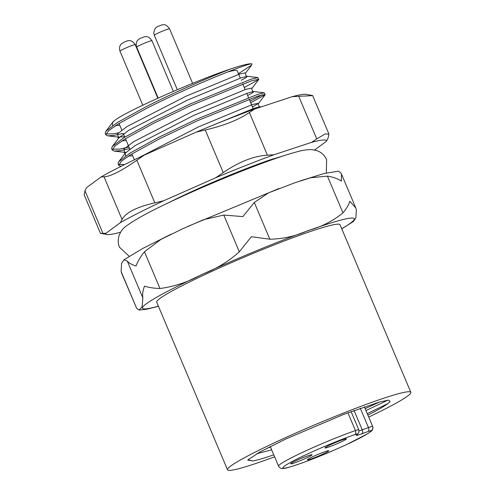 <?xml version="1.0" encoding="UTF-8"?>
<svg xmlns="http://www.w3.org/2000/svg" width="495" height="495" viewBox="0 0 495 495"><rect width="100%" height="100%" fill="white"/><g stroke="black" fill="none" stroke-linecap="round" stroke-linejoin="round"><path stroke-width="0.74" d="M300.31 180.873L323.885 173.59L338.382 171.183L340.814 172.928L341.488 174.079L341.315 181.139C337.745 178.689 333.116 177.018 327.43 176.121L310.656 177.773L294.89 182.742L268.606 192.833L254.306 202.455L242.859 216.593L223.808 215.059L203.624 219.65L182.259 228.975L160.819 239.487L144.46 251.763C140.555 256.596 137.74 261.341 136.02 266.007C131.769 264.652 128.873 263.043 127.345 261.174L124.022 259.751L121.566 263.321L121.114 271.551L121.671 273.302L136.645 308.305L139.07 310.049L142.133 306.696L142.869 297.934C142.238 294.735 142.789 290.8 144.521 286.129C148.735 287.496 153.889 288.294 159.984 288.517C174.624 286.518 188.471 281.884 201.533 274.601C215.535 269.36 228.133 261.768 239.333 251.813L251.361 236.715L269.831 239.209C283.437 238.912 296.239 236.004 308.237 230.491C321.069 227.075 332.646 221.203 342.955 212.875C346.463 208.711 348.746 204.837 349.817 201.261L355.787 207.931L356.338 209.682L355.886 217.905L353.43 221.482L341.785 228.857M238.448 73.724L251.714 65.031L251.906 63.874A81.267 6.082 -22.9 0 0 230.781 68.91C208.228 77.715 174.358 92.348 146.087 106.734L117.34 122.531L105.874 131.243L105.188 133.334L105.843 134.888L107.78 135.84L113.788 135.426L123.206 133.372M251.906 63.874C248.558 62.735 189.746 86.359 146.743 108.287L117.996 124.084L108.523 130.742L105.843 134.888M244.276 87.522L258.687 79.559L257.846 77.567L251.039 79.188L190.049 104.074L152.522 121.968L123.781 137.765L112.309 146.477L111.623 148.568L112.278 150.121L114.215 151.08L120.223 150.659L129.641 148.605M258.786 79.256L251.695 80.741L190.705 105.627L153.178 123.521L124.437 139.318L114.958 145.982L112.278 150.121M250.055 101.203L262.474 94.731M250.711 102.756L265.128 94.792L264.281 92.8L257.474 94.427L196.49 119.314L158.957 137.202L130.216 152.998L118.744 161.71L118.058 163.808L118.713 165.355L121.021 166.351M265.221 94.496L258.13 95.981L197.146 120.867L159.613 138.755L130.872 154.551L121.393 161.215L118.713 165.355M273.333 158.827L258.099 164.823M105.856 133.966L113.132 133.873L118.441 132.809M112.291 149.199L119.567 149.106L128.985 147.052M118.726 164.433L124.616 164.55M273.766 454.843A76.292 5.711 -22.9 0 1 252.846 460.95L248.577 459.997L248.595 459.137M256.825 453.686L271.662 449.862M368.713 417.068A99.514 7.45 157.1 0 0 410.844 392.337A99.514 7.45 157.1 0 0 279.031 440.637A99.514 7.45 157.1 0 0 227.502 469.78A99.514 7.45 157.1 0 0 274.601 456.823M227.502 469.78L156.711 302.191A99.514 7.45 -22.9 0 1 208.24 273.048A99.514 7.45 -22.9 0 1 340.046 224.749L410.844 392.337M252.846 460.95L247.679 460.084L259.553 452.145L285.72 439.04L343.45 414.482L379.523 401.983L388.581 400.121L390.122 401.563L387.771 403.629A76.292 5.711 -22.9 0 1 367.878 415.088M367.259 413.628L387.771 403.629M267.015 448.179L270.499 447.103M365.954 410.534L387.944 400.164M365.149 408.635L379.832 401.897M230.781 68.91C195.16 80.741 126.324 111.134 114.704 120.415L112.52 122.345M226.933 72.227A64.684 4.845 -22.9 0 1 237.173 70.711L240.304 78.13M166.598 203.699A76.292 5.711 -22.9 0 1 167.05 203.47A76.292 5.711 -22.9 0 1 173.856 200.098C200.902 186.634 244.945 168.325 270.858 159.631L283.604 155.814M105.924 233.287L120.409 222.651L122.042 219.44L104.037 176.802L101.104 176.944L86.613 187.58L84.979 190.792L102.991 233.423L105.924 233.287A119.697 8.96 157.1 0 0 107.069 234.494A119.697 8.96 157.1 0 0 120.601 232.242M101.104 176.944A119.697 8.96 157.1 0 1 144.379 155.053L196.391 132.06A119.697 8.96 157.1 0 1 254.653 109.049L292.174 96.686A119.697 8.96 157.1 0 1 306.015 94.353L312.63 95.535L328.928 134.102L328.105 138.062L326.471 141.273L314.597 149.985M326.471 141.273A119.697 8.96 157.1 0 0 311.479 142.393L316.744 138.909L298.733 96.271L292.174 96.686M254.653 109.049L249.387 112.532L267.399 155.17L273.964 154.756L311.479 142.393M273.964 154.756A119.697 8.96 157.1 0 0 215.696 177.767L223.245 172.606L205.233 129.968L196.391 132.06M144.379 155.053L136.83 160.213L154.842 202.851L163.684 200.76L215.696 177.767M163.684 200.76A119.697 8.96 157.1 0 0 120.409 222.651M328.928 134.102L325.159 133.966L316.744 138.909M298.733 96.271C311.794 95.776 315.581 95.492 310.093 95.424M102.991 233.423L100.454 233.318L84.156 194.745L84.979 190.792M154.842 202.851C136.855 206.966 125.928 212.491 122.042 219.44M104.037 176.802C110.626 176.443 121.56 170.911 136.83 160.213M267.399 155.17C253.533 156.074 238.819 161.884 223.245 172.606M205.233 129.968C223.499 125.835 238.219 120.019 249.387 112.532M313.397 456.409A11.608 0.866 157.1 0 0 307.383 459.812A11.608 0.866 157.1 0 0 322.759 454.175A11.608 0.866 157.1 0 0 328.773 450.772A11.608 0.866 157.1 0 0 313.397 456.409M331.031 444.504A11.608 0.866 157.1 0 0 325.017 447.907A11.608 0.866 157.1 0 0 340.393 442.27A11.608 0.866 157.1 0 0 346.407 438.873A11.608 0.866 157.1 0 0 331.031 444.504M296.672 460.4A11.608 0.866 157.1 0 0 290.658 463.796A11.608 0.866 157.1 0 0 306.034 458.166A11.608 0.866 157.1 0 0 312.048 454.763A11.608 0.866 157.1 0 0 296.672 460.4M158.388 306.164A115.001 8.607 -22.9 0 1 201.991 274.533A115.001 8.607 -22.9 0 1 324.825 224.922A115.001 8.607 -22.9 0 1 341.729 228.721M114.704 120.415L112.328 122.772L112.705 125.526M115.378 125.736L119.753 125.198M241.207 80.264L246.399 77.399L247.265 76.292L241.244 77.82L187.364 100.151L128.799 130.272L118.769 138.006L112.309 146.477M121.82 140.97L126.194 140.438M247.642 95.498L252.834 92.633L253.7 91.525L247.679 93.054L193.799 115.385L135.24 145.505L125.204 153.246L125.575 155.999M128.255 156.203L132.629 155.671M261.205 106.889L260.135 106.759L254.114 108.294L204.961 128.49M257.846 77.567L247.265 76.292C245.972 77.127 244.858 72.499 245.792 72.796L239.636 74.015L185.755 96.339L127.19 126.46L117.42 133.873L118.348 137.115L124.585 136.626M264.281 92.8L253.7 91.525C252.407 92.361 251.293 87.739 252.227 88.03L246.071 89.249L192.19 111.573L133.631 141.694L123.855 149.106L124.783 152.349L125.922 152.411M252.469 106.926L258.662 103.263L252.506 104.482L198.625 126.813L139.095 157.54M342.955 212.875L327.43 176.121M121.114 271.551L136.645 308.305M144.46 251.763L159.984 288.517M142.869 297.934L127.345 261.174M254.306 202.455L269.831 239.209M239.333 251.813L223.808 215.059M370.91 430.792A6.633 0.495 157.1 0 0 368.088 431.529L361.87 433.787A13.266 0.996 -22.9 0 1 356.282 435.124L356.988 434.177A6.633 0.495 157.1 0 0 354.779 434.641A47.768 3.576 157.1 0 0 307.63 453.94A47.768 3.576 157.1 0 0 287.31 467.651A47.768 3.576 157.1 0 0 346.16 444.745A47.768 3.576 157.1 0 0 370.91 430.792A3.317 3.31 -14.9 0 0 372.828 426.888C372.884 429.06 372.382 430.464 371.318 431.114L367.698 433.738L346.271 444.708C331.291 451.582 316.775 457.597 302.723 462.738C291.041 466.847 284.433 468.759 282.905 468.48C281.445 468.92 279.991 468.152 278.549 466.172A51.084 3.824 -22.9 0 1 305 451.211A51.084 3.824 -22.9 0 1 355.429 430.57L347.911 412.781M354.779 434.641A3.317 2.172 -109.2 0 0 355.429 430.57A9.949 0.743 -22.9 0 1 358.782 429.759L351.104 411.58M364.376 406.803L372.673 426.436A9.949 0.743 -22.9 0 1 372.679 426.455L364.376 406.803M354.061 410.485L362.229 429.827L368.447 427.569L360.28 408.239M359.042 430.854A9.949 0.743 157.1 0 0 362.229 429.827A3.317 1.869 70 0 1 361.87 433.787M368.088 431.529A3.317 1.869 70 0 0 368.447 427.569A9.949 0.743 -22.9 0 1 372.673 426.449A3.317 3.31 -14.9 0 1 372.828 426.888L372.673 426.449M356.988 434.177A3.317 3.279 36.9 0 0 358.355 433.125L357.644 434.072A3.317 3.279 -143.1 0 1 356.282 435.124M169.593 28.828A8.291 0.619 157.1 0 0 169.587 28.809A8.291 0.619 157.1 0 0 161.828 31.414A8.291 0.619 157.1 0 0 154.304 35.244A8.291 0.619 157.1 0 0 154.31 35.263A8.291 0.619 157.1 0 0 154.322 35.275L177.303 89.694M127.215 47.415A8.291 0.619 157.1 0 0 119.951 51.152C118.478 46.091 121.454 43.702 121.424 43.814L124.926 41.716L127.481 40.825C128.056 41.104 130.983 38.653 135.228 44.698A8.291 0.619 157.1 0 0 127.215 47.415M136.676 47.161C135.222 42.719 137.709 40.064 138.229 39.748L140.258 38.369L144.398 36.791C144.757 37.137 147.702 34.662 151.953 40.708A8.291 0.619 157.1 0 0 147.176 42.112A8.291 0.619 157.1 0 0 138.984 45.689A8.291 0.619 157.1 0 0 136.676 47.161L158.177 98.059M187.661 226.493L279.062 188.496M119.023 123.459L121.807 130.061M123.416 133.873L124.802 137.14M125.458 138.693L129.857 149.106M131.893 153.926L134.368 159.798M242.729 83.859L245.136 89.558M246.745 93.363L248.509 97.546M249.164 99.099L253.18 108.603M105.874 131.243L112.074 123.125M118.744 161.71L125.204 153.246M118.491 138.445L117.878 137.016L118.348 137.115L107.78 135.84M124.926 153.679L124.313 152.256M260.135 106.759C258.842 107.594 257.728 102.972 258.662 103.263L265.128 94.792M245.792 72.796L251.714 65.031M252.227 88.03L258.687 79.559M124.783 152.349L114.215 151.08M121.009 166.357L120.65 166.314M139.07 310.049L146.433 309.264L158.45 306.3M124.022 259.751L143.018 248.304L171.35 234.092M355.787 207.931L341.488 174.079M107.069 234.494L100.516 233.337M129.17 256.262L119.437 247.197C115.558 237.371 121.869 228.968 125.829 226.382C135.061 219.372 152.25 210.115 177.408 198.613C218.796 179.407 273.259 157.961 296.573 151.934C302.247 150.251 307.426 149.484 312.098 149.638L316.751 150.579C321.329 152.2 324.615 155.238 326.607 159.687L326.323 172.984M278.549 466.172L270.251 446.527M358.355 433.125C358.931 432.859 359.073 431.733 358.782 429.759M154.31 35.263L153.79 32.75C155.269 25.635 157.757 27.305 158.357 26.235L161.89 24.923C162.403 25.22 165.336 22.758 169.587 28.809L192.623 83.333M119.951 51.152L142.783 105.206M135.228 44.698L157.837 98.214M151.953 40.708L173.355 91.383"/></g></svg>
